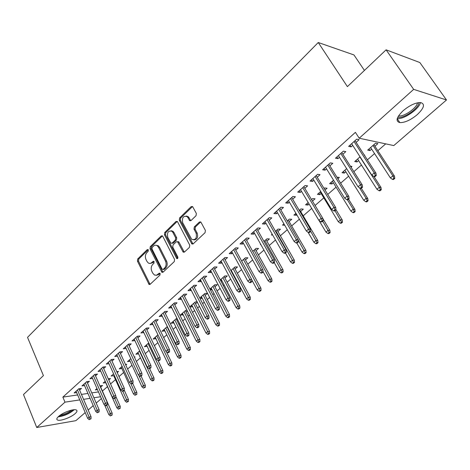 <?xml version="1.0" encoding="UTF-8"?>
<svg xmlns="http://www.w3.org/2000/svg" width="470" height="470" viewBox="0 0 470 470"><rect width="100%" height="100%" fill="white"/><g stroke="black" fill="none" stroke-linecap="round" stroke-linejoin="round"><path stroke-width="0.7" d="M148.332 249.876L147.257 249.617L137.698 258.976L137.422 261.097L149.066 284.45L150.13 284.321L159.941 275.097L160.147 273.575L159.829 273.205L159.042 273.287L156.557 275.226L154.471 275.032L152.768 273.182L151.822 271.266C150.77 268.623 151.076 266.326 152.738 264.375L154.001 263.165L153.901 261.296L153.114 261.379L150.893 263.247L149.313 263.423L148.303 262.994L146.916 261.349L145.982 259.458C144.942 256.843 145.248 254.558 146.887 252.601L148.132 251.38L148.332 249.876M417.254 114.657C410.68 120.032 404.882 122.688 399.858 122.617C395.323 121.301 396.416 117.33 403.131 110.72C409.693 105.286 415.533 102.566 420.632 102.566C425.297 103.976 424.169 108.006 417.254 114.657M75.112 413.653C70.923 417.489 60.101 421.426 57.522 420.015C56.318 419.387 56.682 418.183 58.615 416.402C62.757 412.537 73.708 408.565 76.252 409.963C77.497 410.61 77.121 411.838 75.112 413.653M190.767 220.747L189.058 217.763L187.971 217.692L189.639 220.647L190.996 220.577L196.037 215.707L196.348 213.445L192.577 206.542L191.184 206.606L179.593 217.957L179.293 220.183L191.842 243.942L193.158 243.865L205.073 232.662L205.39 230.382L200.802 221.963L199.403 222.022L194.327 226.875L194.016 229.131L196.102 233.085C197.059 238.196 195.596 240.276 191.707 239.336L182.718 222.798C181.796 217.68 183.271 215.618 187.13 216.617L186.825 216.053L187.442 216.641M187.971 217.692L187.13 216.617L188.217 216.688L186.149 216.071M359.203 138.221L413.671 89.365L446.5 99.975L393.795 145.583L359.203 138.221L355.402 132.352L62.863 397.109L64.989 402.156L79.777 399.911M85.205 412.584L75.864 420.668L36.742 427.494L23.5 394.547L43.422 375.606L27.53 337.366L318.255 42.506L347.389 86.627L386.099 49.826L413.671 89.365M36.742 427.494L64.989 402.156M162.785 236.316L162.409 235.858L161.198 235.964L150.288 246.65L150 248.8L161.915 272.289L163.055 272.171L174.264 261.631L174.564 259.428L162.785 236.316M164.723 232.521L175.962 221.511L177.266 221.423L177.595 221.84L189.739 245.129L189.434 247.373L184.451 252.049L183.188 252.137L177.537 241.727L176.274 241.815L173.054 244.905L172.754 247.108L177.801 256.955C178.048 258.23 177.695 258.77 176.732 258.576L164.429 234.706L164.723 232.521L165.816 232.562L177.055 221.57L175.962 221.511M364.432 70.424L353.957 54.937L318.255 42.506M342.853 154.26L345.808 151.616L343.347 151.158L335.486 158.22L337.959 158.643L339.487 157.274M360.067 156.833L354.715 161.539L357.041 161.944L358.604 160.57M364.503 155.388L364.773 155.147L364.291 155.059M317.209 177.237L320.052 174.687L317.55 174.329L310.036 181.079L312.544 181.408L313.878 180.216M333.541 180.186L329.617 183.641L331.979 183.952L333.353 182.748M337.895 178.759L339.387 177.449L336.925 177.208M292.675 199.215L295.418 196.754L292.875 196.489L285.684 202.952L288.233 203.193L289.385 202.159M308.191 202.511L305.571 204.814L307.973 205.043L309.107 204.045M312.462 201.101L315.07 198.81L312.679 198.557L311.539 199.562M269.187 220.26L271.83 217.886L269.257 217.704L262.366 223.896L264.951 224.049L265.932 223.168M289.156 221.576L291.764 219.284L289.332 219.114L287.246 220.953M283.939 223.867L282.517 225.112L284.738 225.248M246.674 240.423L249.229 238.131L246.627 238.032L240.023 243.965L242.632 244.047L243.46 243.307M266.878 241.145L269.398 238.93L266.942 238.831L263.987 241.433M260.715 244.312L260.398 244.594L260.879 244.606M225.083 259.769L227.55 257.554L224.924 257.525L218.585 263.218L221.223 263.229L221.905 262.618M245.481 259.939L247.919 257.795L245.44 257.766L241.686 261.067M204.35 278.34L206.741 276.201L204.092 276.237L198.005 281.7L200.661 281.647L201.207 281.154M220.994 281.236L221.863 280.69M224.918 277.999L227.28 275.925L224.778 275.961L220.289 279.909M184.434 296.188L186.749 294.114L184.081 294.208L178.23 299.461L180.903 299.349L181.326 298.967M200.026 298.538L201.618 298.468L202.118 298.033M205.143 295.377L207.429 293.368L204.902 293.456L199.75 297.998M165.281 313.343L167.526 311.334L164.847 311.487L159.218 316.539L162.209 316.093M186.989 310.229L185.779 310.294L180.186 315.223L183.112 314.724M186.102 312.098L187.371 310.987M146.852 329.858L149.025 327.907L146.335 328.113L140.918 332.977L143.814 332.572M167.32 326.55L161.968 331.262L164.805 330.804M129.103 345.755L131.212 343.864L128.516 344.116L123.299 348.805L126.101 348.446M148.732 342.918L144.413 346.719L147.163 346.308M112.001 361.078L114.046 359.245L111.343 359.538L106.314 364.056L109.034 363.733M130.836 358.675L127.476 361.636L130.143 361.254M134.52 357.412L135.066 356.936L134.332 357.012M95.504 375.853L97.496 374.073L94.787 374.408L89.94 378.767L92.549 378.432M113.593 373.862L111.132 376.029L113.722 375.683M117.218 372.61L118.552 371.441L116.789 371.658M79.594 390.112L81.527 388.379L78.819 388.755L74.137 392.961L76.645 392.603M100.686 387.133L102.601 385.453L99.934 385.888M96.973 388.496L95.345 389.93L97.466 389.624M62.863 397.109L77.65 394.953M81.439 394.401L87.943 393.449M91.767 392.891L98.471 391.915M102.407 391.04L107.465 386.634M110.562 383.931L115.497 379.625M119.01 376.558L123.669 372.493M127.611 369.056L131.982 365.237M136.376 361.406L140.448 357.852M145.306 353.616L149.072 350.332M154.407 345.673L157.85 342.671M163.678 337.583L166.785 334.875M173.13 329.335L175.892 326.926M178.876 324.323L179.628 323.666M182.771 320.928L185.168 318.836M188.17 316.216L189.439 315.106M192.6 312.35L194.621 310.588M197.635 307.956L199.445 306.375M202.623 303.602L204.25 302.187M207.288 299.537L209.655 297.469M212.851 294.684L214.067 293.615M217.122 290.954L220.072 288.38M223.285 285.578L224.078 284.885M227.151 282.206L230.7 279.104M233.937 276.284L234.289 275.978M237.374 273.282L241.551 269.639M247.802 264.181L252.631 259.969M258.441 254.905L263.946 250.099M269.292 245.434L275.508 240.011M280.367 235.77L287.317 229.707M291.67 225.905L299.384 219.179M303.215 215.836L311.722 208.416M315.088 205.472L323.806 197.87M327.725 194.451L336.079 187.16M340.644 183.177L348.628 176.209M353.857 171.65L361.454 165.023M367.381 159.853L374.561 153.584M377.862 150.706L385.706 143.861M108.805 380.001L110.509 378.503L108.264 378.802M105.21 381.246L103.171 383.038L105.709 382.692M87.479 383.044L89.441 381.288L86.733 381.646L81.968 385.929L84.529 385.576M122.135 366.336L119.233 368.891L121.859 368.533M125.79 365.084L126.736 364.25L125.478 364.397M103.676 368.533L105.697 366.723L102.995 367.041L98.054 371.476L100.721 371.153M139.702 350.873L135.871 354.245L138.579 353.845M120.473 353.487L122.552 351.625L119.85 351.901L114.727 356.501L117.488 356.16M157.938 334.816L153.114 339.064L155.905 338.629M137.892 337.877L140.037 335.962L137.34 336.191L132.029 340.967L134.878 340.586M177.043 318.443L176.485 318.478L170.992 323.319L173.876 322.843M176.849 320.229L177.601 319.571M155.975 321.68L158.184 319.7L155.5 319.876L149.983 324.835L152.926 324.412M189.874 306.963L192.083 306.845L192.524 306.458M195.532 303.814L197.335 302.234M189.78 306.775L195.25 301.957L197.147 301.869M174.764 304.848L177.043 302.809L174.37 302.933L168.636 308.085L171.673 307.615M210.395 289.961L211.894 289.444M214.937 286.771L217.258 284.732L214.743 284.791L209.92 289.044M194.292 287.352L196.648 285.243L193.987 285.308L188.024 290.671L190.685 290.583L191.172 290.149M231.675 272.065L232.027 271.76M235.1 269.057L237.497 266.948L235.006 266.954L230.882 270.585M214.614 269.151L217.04 266.972L214.402 266.972L208.192 272.553L210.836 272.529L211.453 271.983M256.074 250.633L258.553 248.46L256.079 248.395L252.719 251.356M235.764 250.199L238.278 247.943L235.664 247.878L229.196 253.688L231.816 253.735L232.568 253.06M277.899 231.457L280.467 229.207L278.023 229.072L275.49 231.305M272.201 234.201L271.343 234.953L272.665 235.012M257.813 230.447L260.415 228.114L257.824 227.974L251.08 234.037L253.677 234.154L254.576 233.343M295.93 213.304L293.926 215.072L296.347 215.254L296.829 214.831M300.641 211.482L303.297 209.15L300.882 208.944L299.261 210.372M280.801 209.849L283.498 207.434L280.937 207.211L273.898 213.533L276.472 213.733L277.535 212.781M320.722 191.472L317.467 194.345L319.853 194.609L321.139 193.481M325.034 190.056L327.096 188.241L324.723 187.953L324.094 188.505M304.807 188.347L307.597 185.844L305.077 185.533L297.721 192.136L300.26 192.418L301.499 191.308M346.649 168.642L342.031 172.713L344.375 173.066L345.844 171.779M351.043 167.208L351.942 166.421L350.385 166.168M329.887 165.875L332.784 163.278L330.304 162.873L322.62 169.776L325.111 170.158L326.538 168.871M374.937 146.223L377.886 143.626L375.606 143.144L367.687 150.118L369.984 150.57L371.647 149.108M356.119 142.375L359.127 139.678L356.695 139.167L348.652 146.393L351.096 146.875L352.735 145.406M386.099 49.826L419.845 62.534L446.5 99.975M101.397 398.572L96.203 403.072M93.23 405.639L88.16 410.028M83.56 399.336L90.064 398.349M93.894 397.767L100.598 396.751M113.711 375.695L125.108 400.981L126.6 399.729L122.764 391.228M121.806 368.58L121.172 367.188M130.049 361.342L129.403 359.938M109.017 363.751L108.341 362.241M138.439 353.969L137.781 352.565M117.43 356.213L116.736 354.697M146.981 346.466L146.311 345.051M125.995 348.54L125.29 347.013M155.676 338.829L154.988 337.407M134.72 340.721L134.003 339.187M164.524 331.056L163.83 329.623M143.608 332.76L142.88 331.215M173.542 323.131L172.837 321.697M152.668 324.641L151.922 323.096M182.73 315.065L182.008 313.619M161.897 316.375L161.139 314.818M192.083 306.845L191.349 305.394M171.309 307.944L170.534 306.375M201.618 298.468L200.872 297.011M180.903 299.349L180.11 297.774M211.341 289.931L210.578 288.463M190.685 290.583L189.88 289.003M221.247 281.23L220.465 279.756M200.661 281.647L199.838 280.055M171.732 230.77L171.985 231.263M210.836 272.529L209.996 270.932M221.223 263.229L220.365 261.62M231.816 253.735L230.94 252.12M242.632 244.047L241.739 242.42M253.677 234.154L252.766 232.521M264.951 224.049L264.022 222.41M296.347 215.254L295.448 213.727M276.472 213.733L275.52 212.082M307.973 205.043L307.057 203.504M288.233 203.193L287.264 201.536M319.853 194.609L318.913 193.064M300.26 192.418L299.267 190.755M331.979 183.952L331.027 182.401M312.544 181.408L311.528 179.734M344.375 173.066L343.4 171.509M325.111 170.158L324.071 168.471M357.041 161.944L356.043 160.376M337.959 158.643L336.896 156.957M369.984 150.57L368.962 148.996M351.096 146.875L350.009 145.171M150.365 263.417L152.944 262.601L151.851 262.595M154.101 261.49L152.944 262.601M156.322 275.291L158.86 274.486L157.761 274.498M160.023 273.387L158.86 274.486M148.25 249.74L138.797 258.988L138.521 261.103L150.077 284.368M162.444 235.881L151.381 246.674L151.099 248.824L162.967 272.248M152.18 247.432L151.98 248.941L162.074 269.104L163.184 269.386L164.547 268.1C166.251 266.126 166.562 263.793 165.481 261.114L158.513 247.296L157.25 245.763C155.964 244.923 154.718 245.046 153.514 246.127L152.18 247.432M163.084 269.463L164.277 269.38L163.184 269.386M156.216 245.281L158.343 245.792L159.606 247.326L166.574 261.126C167.655 263.799 167.343 266.126 165.64 268.1L164.277 269.38M178.624 241.756L177.537 241.727L178.624 241.756L179 242.214L184.299 252.173M165.816 232.562L165.522 234.753L177.66 258.43M172.884 232.444L171.932 231.258C168.242 230.435 166.862 232.48 167.784 237.397L170.898 243.202L172.132 243.102L175.345 240.011L175.645 237.802L172.884 232.444L173.971 232.491L173.025 231.311L171.057 230.799M171.967 243.237L173.224 243.137L172.132 243.102M173.971 232.491L176.738 237.838L176.438 240.053L173.224 243.137M189.058 217.763L188.217 216.688M193.822 239.9C197.171 239.571 198.287 237.315 197.189 233.132L196.102 233.085M200.725 221.905L195.408 226.934L195.097 229.184L197.189 233.132M192.524 206.5L180.68 218.021L180.38 220.248L192.976 244.012M110.303 415.938L112.136 415.086L110.303 415.938L108.852 414.652L110.297 413.441L112.148 413.118L100.092 385.799M111.102 415.263L106.749 405.381M108.852 414.652L104.599 404.97M112.148 413.118L112.136 415.086M89.94 418.976L89.141 419.663L91.027 418.788L89.94 418.976L89.112 417.107L87.673 418.341L76.058 391.234M77.462 389.971L89.112 417.107L91.062 416.767L78.995 388.731M91.027 418.788L91.062 416.767M87.673 418.341L89.141 419.663M118.375 409.17L120.22 408.312L118.375 409.17L116.913 407.878L118.375 406.644L120.232 406.333L115.785 396.375M119.192 408.489L114.721 398.437M116.913 407.878L105.104 381.335M120.232 406.333L120.22 408.312M127.423 401.586L126.594 402.285L128.451 401.421L127.423 401.586L126.6 399.729L128.451 399.435L124.327 390.312M126.594 402.285L125.108 400.981M128.451 399.435L128.451 401.421M98.048 412.061L97.231 412.76L99.129 411.879L98.048 412.061L97.208 410.175L95.739 411.432L83.919 384.172M85.346 382.891L97.208 410.175L99.158 409.852L86.862 381.628M99.129 411.879L99.158 409.852M95.739 411.432L97.231 412.76M106.296 405.022L105.462 405.733L106.543 405.557L107.377 404.846L106.296 405.022L105.45 403.113L103.952 404.394L91.92 376.987M93.371 375.683L105.45 403.113L107.395 402.802L94.864 374.402M107.377 404.846L107.395 402.802M103.952 404.394L105.462 405.733M73.261 409.805C69.102 413.389 64.308 415.509 58.885 416.167M60.23 415.139C64.419 414.376 68.221 412.695 71.622 410.099M58.151 416.837C64.19 416.026 69.548 413.653 74.231 409.717M418.946 102.583C418.899 108.359 403.101 119.186 397.826 117.13M398.531 115.896L398.719 115.925C403.977 116.907 416.755 108.035 417.524 102.807M397.262 118.54C403.695 119.662 419.123 109.093 420.48 102.554M134.96 395.276L136.829 394.406L134.96 395.276L133.457 393.966L134.972 392.691L136.823 392.409L132.652 383.291M135.801 394.565L130.842 383.655M133.457 393.966L121.225 367.14M136.823 392.409L136.829 394.406M143.473 388.138L145.359 387.268L143.473 388.138L141.952 386.828L143.497 385.523L145.342 385.253L141.094 376.094M144.331 387.421L138.75 375.272M141.952 386.828L129.497 359.856M145.342 385.253L145.359 387.268M114.692 397.849L113.846 398.572L114.927 398.407L115.773 397.685L114.692 397.849L113.84 395.928L112.318 397.232L100.063 369.673M101.544 368.345L113.84 395.928L115.785 395.628L103.012 367.041M115.773 397.685L115.785 395.628M112.318 397.232L113.846 398.572M123.246 390.547L122.388 391.287L123.463 391.122L124.327 390.388L123.246 390.547L122.388 388.608L120.837 389.936L108.353 362.229M109.862 360.872L122.388 388.608L124.333 388.326L111.314 359.568M124.327 390.388L124.333 388.326M120.837 389.936L122.388 391.287M152.139 380.876L153.167 380.729L154.042 379.995L153.014 380.142L152.139 380.876L150.6 379.554L152.168 378.233L154.013 377.974L149.572 368.515M153.014 380.142L139.449 351.09M150.6 379.554L137.922 352.441M154.013 377.974L154.042 379.995M131.964 383.109L131.083 383.861L132.164 383.708L133.039 382.956L131.964 383.109L131.095 381.152L129.514 382.504L116.795 354.644M118.334 353.264L131.095 381.152L133.034 380.882L119.774 351.965M133.039 382.956L133.034 380.882M129.514 382.504L131.083 383.861M160.969 373.48L161.991 373.339L162.879 372.593L161.856 372.728L160.969 373.48L159.406 372.146L161.004 370.801L162.849 370.56L158.173 360.731L159.248 360.607L160.176 359.814L159.107 359.944L158.173 360.737L156.545 359.356L143.086 331.033M161.856 372.728L148.05 343.517M159.406 372.146L146.493 344.892M162.849 370.56L162.879 372.593M140.841 375.53L139.942 376.3L141.024 376.153L141.917 375.389L140.841 375.53L139.966 373.556L138.356 374.931L125.396 346.919M126.959 345.515L139.966 373.556L141.905 373.298L128.392 344.228M141.917 375.389L141.905 373.298M138.356 374.931L139.942 376.3M169.958 365.942L170.98 365.813L171.885 365.055L170.863 365.184L169.958 365.942L168.372 364.608L170.005 363.234L171.844 363.01L166.433 351.789M170.863 365.184L156.81 335.803M168.372 364.608L155.223 337.202M171.844 363.01L171.885 365.055M179.111 358.269L180.133 358.146L181.056 357.376L180.039 357.494L179.111 358.269L177.507 356.924L179.17 355.526L181.003 355.32L167.062 326.779M180.039 357.494L165.728 327.954M177.507 356.924L164.112 329.376M181.003 355.32L181.056 357.376M188.447 350.45L189.457 350.338L190.403 349.551L189.387 349.656L188.447 350.45L186.819 349.098L188.511 347.677L190.338 347.483L176.138 318.789M189.387 349.656L174.817 319.953M186.819 349.098L173.166 321.404M190.338 347.483L190.403 349.551M197.952 342.483L198.963 342.377L199.926 341.578L198.91 341.678L197.952 342.483L196.301 341.126L198.029 339.675L199.85 339.499L185.374 310.652M198.91 341.678L184.07 311.804M196.301 341.126L182.389 313.279M199.85 339.499L199.926 341.578M207.64 334.358L208.651 334.27L209.626 333.447L208.621 333.541L207.64 334.358L205.972 332.995L207.728 331.52L209.544 331.362L194.792 302.363M208.621 333.541L193.499 303.497M205.972 332.995L191.789 305.007M209.544 331.362L209.626 333.447M217.516 326.08L218.521 326.004L219.519 325.164L218.515 325.246L217.516 326.08L215.824 324.711L217.616 323.201L219.425 323.066L204.385 293.914M218.515 325.246L203.111 295.037M215.824 324.711L201.366 296.57M219.425 323.066L219.519 325.164M227.586 317.644L228.59 317.573L229.607 316.721L228.608 316.792L227.586 317.644L225.87 316.263L227.697 314.73L229.501 314.606L214.167 285.302M228.608 316.792L212.91 286.412M225.87 316.263L211.13 287.975M229.501 314.606L229.607 316.721M237.855 309.037L238.854 308.978L239.894 308.109L238.895 308.167L237.855 309.037L236.116 307.65L237.979 306.082L239.776 305.982L224.137 276.524M238.895 308.167L222.892 277.617M236.116 307.65L221.082 279.209M239.776 305.982L239.894 308.109M248.33 300.26L249.323 300.213L250.381 299.325L249.388 299.372L248.33 300.26L246.562 298.867L248.466 297.269L250.251 297.187L234.301 267.571M249.388 299.372L233.079 268.652M246.562 298.867L231.228 270.274M250.251 297.187L250.381 299.325M149.883 367.81L148.972 368.592L150.048 368.457L150.958 367.675L149.883 367.81L149.002 365.813L147.363 367.217L134.156 339.052M135.754 337.619L149.002 365.813L150.941 365.578L137.169 336.344M150.958 367.675L150.941 365.578M147.363 367.217L148.972 368.592M156.545 359.356L158.214 357.923L160.147 357.705L146.111 328.313M159.107 359.944L144.707 329.576M160.176 359.814L160.147 357.705M168.501 351.918L167.555 352.729L168.624 352.612L169.576 351.801L168.501 351.918L167.602 349.88L165.898 351.343L152.18 322.866M153.837 321.374L167.602 349.88L169.529 349.68L155.229 320.129M169.576 351.801L169.529 349.68M165.898 351.343L167.555 352.729M178.083 343.74L177.12 344.563L178.189 344.457L179.152 343.635L178.083 343.74L177.178 341.684L175.439 343.171L161.451 314.536M163.137 313.02L177.178 341.684L179.099 341.496L164.518 311.786M179.152 343.635L179.099 341.496M175.439 343.171L177.12 344.563M187.853 335.398L186.872 336.238L187.935 336.144L188.922 335.304L187.853 335.398L186.937 333.318L185.168 334.84L170.898 306.046M172.619 304.501L186.937 333.318L188.858 333.154L173.982 303.279M188.922 335.304L188.858 333.154M185.168 334.84L186.872 336.238M197.823 326.891L196.812 327.749L197.876 327.666L198.88 326.809L197.823 326.891L196.895 324.794L195.091 326.339L180.533 297.392M182.29 295.818L196.895 324.794L198.81 324.647L183.635 294.608M198.88 326.809L198.81 324.647M195.091 326.339L196.812 327.749M207.987 318.214L206.959 319.089L208.022 319.018L209.044 318.143L207.987 318.214L207.053 316.093L205.208 317.673L190.362 288.568M192.154 286.959L207.053 316.093L208.956 315.969L193.481 285.766M209.044 318.143L208.956 315.969M205.208 317.673L206.959 319.089M218.356 309.36L217.31 310.253L218.368 310.194L219.414 309.301L218.356 309.36L217.416 307.215L215.536 308.831L200.385 279.568M202.212 277.923L217.416 307.215L219.314 307.116L203.522 276.748M219.414 309.301L219.314 307.116M215.536 308.831L217.31 310.253M228.943 300.324L227.874 301.235L228.925 301.188L229.995 300.277L228.943 300.324L227.991 298.156L226.076 299.801L210.613 270.379M212.475 268.705L227.991 298.156L229.883 298.074L213.768 267.548M229.995 300.277L229.883 298.074M226.076 299.801L227.874 301.235M259.017 291.306L260.004 291.271L261.085 290.366L260.098 290.395L259.017 291.306L257.225 289.902L259.164 288.274L260.944 288.216L244.664 258.447M260.098 290.395L243.466 259.505M257.225 289.902L251.703 279.767M260.944 288.216L261.085 290.366M239.753 291.1L238.66 292.034L239.706 291.993L240.793 291.065L239.753 291.1L238.789 288.915L236.827 290.589L221.047 261.009M222.945 259.299L238.789 288.915L240.669 288.856L224.219 258.159M240.793 291.065L240.669 288.856M236.827 290.589L238.66 292.034M269.921 282.164L270.902 282.141L272.001 281.219L271.02 281.242L269.921 282.164L268.1 280.76L270.08 279.092L271.848 279.062L255.239 249.135M271.02 281.242L254.059 250.175M268.1 280.76L263.053 271.631M271.848 279.062L272.001 281.219M250.78 281.683L249.67 282.635L250.71 282.611L251.82 281.659L250.78 281.683L249.811 279.474L247.813 281.183L231.692 251.444M233.637 249.699L249.811 279.474L251.685 279.438L234.883 248.577M251.82 281.659L251.685 279.438M247.813 281.183L249.67 282.635M281.048 272.841L282.024 272.829L283.146 271.889L282.17 271.901L281.048 272.841L279.198 271.425L281.219 269.727L282.975 269.715L266.026 239.635M282.17 271.901L264.868 240.658M279.198 271.425L274.221 262.56M282.975 269.715L283.146 271.889M262.049 272.065L260.909 273.041L261.949 273.029L263.083 272.06L262.049 272.065L261.067 269.833L259.023 271.584L242.567 241.68M244.547 239.9L261.067 269.833L262.93 269.821L245.775 238.795M263.083 272.06L262.93 269.821M259.023 271.584L260.909 273.041M292.405 263.323L293.374 263.329L294.52 262.366L293.55 262.36L292.405 263.323L290.531 261.902L292.593 260.163L294.338 260.18L277.036 229.942M293.55 262.36L275.896 230.946M290.531 261.902L285.449 252.983M294.338 260.18L294.52 262.366M273.558 262.242L272.394 263.235L273.423 263.241L274.586 262.248L273.558 262.242L272.565 259.986L270.479 261.772L253.665 231.71M255.686 229.895L272.565 259.986L274.415 259.998L256.89 228.814M274.586 262.248L274.415 259.998M270.479 261.772L272.394 263.235M304.002 253.606L304.965 253.624L306.135 252.643L305.171 252.619L304.002 253.606L302.098 252.173L304.202 250.404L305.935 250.445L288.269 220.054M305.171 252.619L298.168 240M302.098 252.173L296.793 243.013M305.935 250.445L306.135 252.643M285.313 252.208L284.127 253.224L285.149 253.242L286.336 252.231L285.313 252.208L284.309 249.922L282.176 251.75L264.998 221.529M267.066 219.672L284.309 249.922L286.154 249.97L268.247 218.615M286.336 252.231L286.154 249.97M282.176 251.75L284.127 253.224M315.846 243.677L316.798 243.713L317.996 242.708L317.044 242.673L315.846 243.677L313.907 242.244L316.063 240.434L317.785 240.499L299.737 209.955M317.044 242.673L310.576 231.128M313.907 242.244L308.067 232.309M317.785 240.499L317.996 242.708M297.328 241.956L296.112 242.99L297.128 243.025L298.338 241.991L297.328 241.956L296.317 239.641L294.138 241.51L276.577 211.13M278.692 209.232L296.317 239.641L298.139 239.718L279.844 208.198M298.338 241.991L298.139 239.718M294.138 241.51L296.112 242.99M327.943 233.543L328.888 233.59L330.11 232.568L329.164 232.515L327.943 233.543L325.974 232.098L328.172 230.247L329.881 230.347L322.955 218.809M329.164 232.515L322.737 221.182M325.974 232.098L319.03 220.471M329.881 230.347L330.11 232.568M309.607 231.469L308.367 232.533L309.372 232.579L310.611 231.528L309.607 231.469L308.584 229.137L306.358 231.046L288.41 200.502M290.566 198.563L308.584 229.137L310.394 229.237L291.694 197.553M310.611 231.528L310.394 229.237M306.358 231.046L308.367 232.533M340.298 223.185L341.238 223.25L342.489 222.204L341.549 222.134L340.298 223.185L338.3 221.734L340.55 219.843L342.242 219.972L335.968 209.691M341.549 222.134L334.998 210.73M338.3 221.734L320.199 191.936M342.242 219.972L342.489 222.204M322.162 220.753L320.893 221.84L321.891 221.905L323.16 220.824L322.162 220.753L321.127 218.391L318.848 220.342L300.5 189.639M302.709 187.659L321.127 218.391L322.925 218.526L303.802 186.678M323.16 220.824L322.925 218.526M318.848 220.342L320.893 221.84M352.929 212.599L353.857 212.681L355.138 211.612L354.204 211.529L352.929 212.599L350.902 211.142L353.199 209.209L354.873 209.367L348.546 199.174M354.204 211.529L353.199 209.209L347.353 199.779M350.902 211.142L332.396 181.197M354.873 209.367L355.138 211.612M334.998 209.796L333.7 210.901L334.693 210.989L335.985 209.884L334.998 209.796L333.953 207.405L331.626 209.403L312.861 178.541M315.117 176.514L333.953 207.405L335.739 207.57L316.181 175.557M335.985 209.884L335.739 207.57M331.626 209.403L333.7 210.901M365.836 201.783L366.759 201.883L368.063 200.784L367.146 200.684L365.836 201.783L363.774 200.314L366.124 198.34L367.781 198.528L361.312 188.288M367.146 200.684L366.124 198.34L359.433 187.724M363.774 200.314L344.863 170.216M367.781 198.528L368.063 200.784M348.129 198.587L346.801 199.721L347.782 199.826L349.11 198.692L348.129 198.587L347.077 196.166L344.692 198.211L325.498 167.191M327.802 165.117L347.077 196.166L348.84 196.366L328.836 164.189M349.11 198.692L348.84 196.366M344.692 198.211L346.801 199.721M379.037 190.72L379.948 190.838L381.282 189.721L380.371 189.598L379.037 190.72L376.94 189.246L379.343 187.23L380.982 187.448L373.997 176.573M380.371 189.598L379.343 187.23L359.926 156.957M376.94 189.246L357.599 159.001M380.982 187.448L381.282 189.721M361.565 187.119L360.208 188.276L361.177 188.4L362.535 187.242L361.565 187.119L360.502 184.669L358.064 186.76L338.423 155.582M340.779 153.467L360.502 184.669L362.247 184.904L341.778 152.568M362.535 187.242L362.247 184.904M358.064 186.76L360.208 188.276M392.532 179.405L393.431 179.546L394.8 178.4L393.901 178.259L392.532 179.405L390.406 177.93L392.861 175.862L394.477 176.121L373.903 144.648M393.901 178.259L392.861 175.862L372.998 145.442M390.406 177.93L370.624 147.533M394.477 176.121L394.8 178.4M375.319 175.375L373.932 176.561L374.89 176.708L376.276 175.527L375.319 175.375L374.243 172.901L371.747 175.04L351.642 143.708M354.057 141.541L374.243 172.901L375.965 173.177L355.02 140.677M376.276 175.527L375.965 173.177M371.747 175.04L373.932 176.561M148.167 249.635L147.257 249.617M159.929 273.282L159.042 273.287M154.013 261.385L153.114 261.379M149.683 283.874L148.585 283.898M138.521 261.103L137.422 261.097M138.797 258.988L137.698 258.976M162.567 271.754L161.468 271.76M151.099 248.824L150 248.8M151.381 246.674L150.288 246.65M162.297 236.005L161.198 235.964M165.64 268.1L164.547 268.1M166.574 261.126L165.481 261.114M159.606 247.326L158.513 247.296M183.888 251.685L182.801 251.667M179 242.214L177.907 242.185M177.537 258.242L176.444 258.23M165.522 234.753L164.429 234.706M176.438 240.053L175.345 240.011M176.738 237.838L175.645 237.802M190.403 220.307L189.316 220.242M195.097 229.184L194.016 229.131M195.408 226.934L194.327 226.875M200.484 222.087L199.403 222.022M192.565 243.525L191.478 243.489M180.38 220.248L179.293 220.183M180.68 218.021L179.593 217.957M192.271 206.688L191.184 206.606M399.858 122.617L397.215 118.71M149.995 284.432L149.066 284.45M162.92 272.277L161.915 272.289M158.343 245.792L157.25 245.763M184.275 252.161L183.188 252.137M177.496 258.582L176.732 258.576M173.025 231.311L171.932 231.258M190.72 220.712L189.639 220.647M192.923 243.971L191.842 243.942"/></g></svg>
